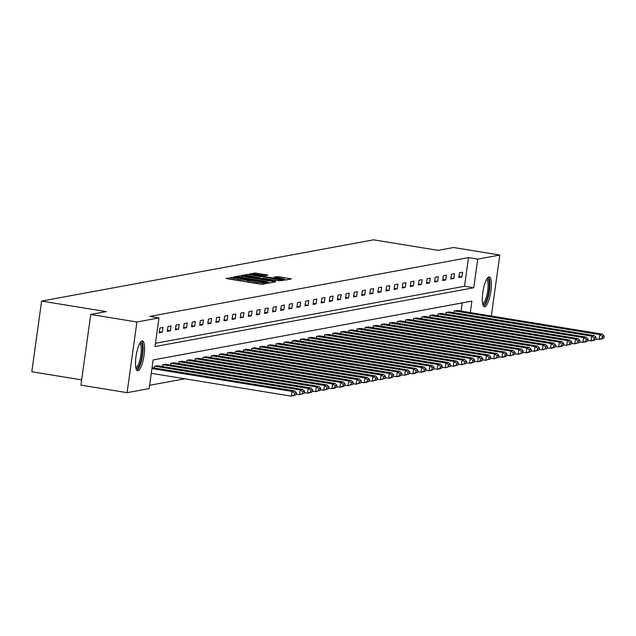<?xml version="1.0" encoding="UTF-8"?>
<svg xmlns="http://www.w3.org/2000/svg" width="636" height="636" viewBox="0 0 636 636"><rect width="100%" height="100%" fill="white"/><g stroke="black" fill="none" stroke-linecap="round" stroke-linejoin="round"><path stroke-width="0.95" d="M233.189 277.519L226.146 278.377L227.45 278.767L260.068 284.085L262.39 284.284L267.804 283.29L264.568 283.004A6.082 0.541 7.9 0 1 257.135 282.36L254.416 281.915A6.082 0.541 7.9 0 1 250.028 280.778A6.082 0.541 7.9 0 1 250.25 280.667L247.714 280.253A6.082 0.541 7.9 0 1 240.281 279.609L237.562 279.164A6.082 0.541 7.9 0 1 233.174 278.027A6.082 0.541 7.9 0 1 233.396 277.916L234.151 277.765L233.189 277.519M232.975 279.435L230.995 279.339M249.829 282.185L247.841 282.09M484.767 306.759A15.097 3.896 -80.7 0 1 484.401 306.767A15.097 3.896 -80.7 0 1 482.883 291.924A15.097 3.896 -80.7 0 1 488.901 276.962A15.097 3.896 -80.7 0 1 489.267 276.962A15.097 3.896 -80.7 0 1 490.785 291.805A15.097 3.896 -80.7 0 1 484.767 306.759M137.98 370.74A15.097 3.896 -80.7 0 1 137.614 370.748A15.097 3.896 -80.7 0 1 136.096 355.906A15.097 3.896 -80.7 0 1 142.114 340.952A15.097 3.896 -80.7 0 1 142.472 340.944A15.097 3.896 -80.7 0 1 143.998 355.786A15.097 3.896 -80.7 0 1 137.98 370.74M267.891 275.11L255.115 273.027L249.105 274.14L250.409 274.529L285.341 280.047L291.431 278.91L279.005 276.747L274.036 277.058L280.889 278.306A5.08 0.453 7.9 0 1 284.562 279.252A5.08 0.453 7.9 0 1 278.163 278.807L256.69 275.309A5.08 0.453 7.9 0 1 253.017 274.355A5.08 0.453 7.9 0 1 259.416 274.8L265.315 275.587L267.891 275.11M470.298 312.586L471.888 301.13L153.133 359.944L149.158 388.596L127.097 392.666L80.939 385.138L90.749 314.47L106.22 311.616L41.602 301.074L373.547 239.828L438.164 250.369L453.635 247.515L499.785 255.044L491.326 316.02M90.749 314.47L136.899 321.999L158.968 317.928L154.993 346.572L473.748 287.766L477.723 259.114L499.785 255.044M155.446 343.281L464.518 286.256L468.493 257.612L149.738 316.418L158.968 317.928M468.493 257.612L477.723 259.114M241.593 276.151L239.271 275.952L233.253 277.065L234.557 277.455L267.176 282.774L269.497 282.972L275.579 281.827L241.593 276.151L241.41 277.447M241.179 275.603L247.189 274.49L249.511 274.696L283.505 280.365L278.536 280.675L262.986 278.314L261.213 278.663L262.589 279.021L275.642 281.398L241.171 275.69M41.602 301.074L31.8 371.742L81.67 379.875M159.191 332.819L162.307 332.246L162.975 327.468L159.859 328.041L159.191 332.819M167.292 331.324L170.408 330.752L171.068 325.974L167.96 326.554L167.292 331.324M175.393 329.83L178.509 329.257L179.169 324.479L176.053 325.06L175.393 329.83M183.494 328.335L186.602 327.763L187.27 322.985L184.154 323.565L183.494 328.335M191.587 326.84L194.703 326.268L195.363 321.49L192.255 322.07L191.587 326.84M199.688 325.346L202.805 324.773L203.464 319.995L200.348 320.576L199.688 325.346M207.789 323.851L210.906 323.279L211.565 318.501L208.449 319.081L207.789 323.851M215.882 322.357L218.999 321.784L219.666 317.014L216.55 317.587L215.882 322.357M223.983 320.862L227.1 320.29L227.76 315.52L224.643 316.092L223.983 320.862M232.084 319.375L235.201 318.795L235.861 314.025L232.744 314.597L232.084 319.375M240.185 317.881L243.294 317.3L243.962 312.53L240.845 313.103L240.185 317.881M248.279 316.386L251.395 315.806L252.055 311.036L248.946 311.608L248.279 316.386M256.38 314.892L259.496 314.311L260.156 309.541L257.039 310.114L256.38 314.892M264.481 313.397L267.589 312.817L268.257 308.047L265.14 308.619L264.481 313.397M272.574 311.902L275.69 311.322L276.35 306.552L273.242 307.124L272.574 311.902M280.675 310.408L283.791 309.835L284.451 305.057L281.335 305.63L280.675 310.408M288.776 308.913L291.892 308.341L292.552 303.563L289.436 304.135L288.776 308.913M296.869 307.419L299.985 306.846L300.653 302.068L297.537 302.641L296.869 307.419M304.97 305.924L308.086 305.352L308.746 300.574L305.63 301.146L304.97 305.924M313.071 304.429L316.187 303.857L316.847 299.079L313.731 299.651L313.071 304.429M321.172 302.935L324.281 302.362L324.948 297.584L321.832 298.157L321.172 302.935M329.265 301.44L332.382 300.868L333.041 296.09L329.933 296.662L329.265 301.44M337.366 299.946L340.483 299.373L341.142 294.595L338.026 295.176L337.366 299.946M345.467 298.451L348.576 297.879L349.244 293.101L346.127 293.681L345.467 298.451M353.56 296.956L356.677 296.384L357.345 291.606L354.228 292.186L353.56 296.956M361.661 295.462L364.778 294.889L365.438 290.111L362.321 290.692L361.661 295.462M369.762 293.967L372.879 293.395L373.539 288.617L370.422 289.197L369.762 293.967M377.856 292.473L380.972 291.9L381.64 287.122L378.523 287.703L377.856 292.473M385.957 290.978L389.073 290.406L389.733 285.628L386.624 286.208L385.957 290.978M394.058 289.483L397.174 288.911L397.834 284.141L394.718 284.713L394.058 289.483M402.159 287.989L405.267 287.416L405.935 282.646L402.819 283.219L402.159 287.989M410.252 286.502L413.368 285.922L414.028 281.152L410.92 281.724L410.252 286.502M418.353 285.007L421.469 284.427L422.129 279.657L419.013 280.23L418.353 285.007M426.454 283.513L429.57 282.933L430.23 278.163L427.114 278.735L426.454 283.513M434.547 282.018L437.663 281.438L438.331 276.668L435.215 277.24L434.547 282.018M442.648 280.524L445.764 279.943L446.424 275.173L443.308 275.746L442.648 280.524M450.749 279.029L453.865 278.449L454.525 273.679L451.409 274.251L450.749 279.029M458.85 277.535L461.959 276.962L462.626 272.184L459.51 272.757L458.85 277.535M149.619 385.305L184.869 378.794M461.068 311.084L462.205 302.919M154.31 368.029L154.556 366.241L157.656 365.756M162.411 366.535L162.657 364.746L165.758 364.261M170.504 365.04L170.75 363.259L173.859 362.766M178.605 363.546L178.851 361.765L181.952 361.272M186.706 362.051L186.952 360.27L190.053 359.777M194.799 360.556L195.053 358.776L198.154 358.283M202.9 359.062L203.146 357.281L206.255 356.796M211.001 357.567L211.247 355.786L214.348 355.301M219.102 356.073L219.348 354.292L222.449 353.807M227.195 354.578L227.442 352.797L230.55 352.312M235.296 353.083L235.543 351.303L238.643 350.818M243.397 351.589L243.644 349.808L246.744 349.323M251.49 350.094L251.745 348.313L254.845 347.828M259.591 348.6L259.838 346.819L262.946 346.334M267.692 347.105L267.939 345.324L271.039 344.839M275.793 345.61L276.04 343.83L279.14 343.345M283.887 344.116L284.133 342.335L287.241 341.85M291.988 342.621L292.234 340.84L295.335 340.355M300.089 341.127L300.335 339.346L303.436 338.861M308.182 339.64L308.428 337.851L311.537 337.366M316.283 338.145L316.529 336.357L319.63 335.872M324.384 336.651L324.63 334.862L327.731 334.377M332.477 335.156L332.731 333.367L335.832 332.882M340.578 333.661L340.824 331.873L343.933 331.388M348.679 332.167L348.925 330.386L352.026 329.893M356.78 330.672L357.027 328.892L360.127 328.399M364.873 329.178L365.12 327.397L368.228 326.904M372.974 327.683L373.221 325.902L376.321 325.409M381.075 326.189L381.322 324.408L384.422 323.923M389.168 324.694L389.415 322.913L392.523 322.428M397.269 323.199L397.516 321.419L400.616 320.934M405.37 321.705L405.617 319.924L408.717 319.439M413.464 320.21L413.718 318.429L416.818 317.944M421.565 318.716L421.811 316.935L424.92 316.45M429.666 317.221L429.912 315.44L433.013 314.955M437.767 315.726L438.013 313.945L441.114 313.461M445.86 314.232L446.106 312.451L449.215 311.966M453.961 312.737L454.207 310.956L457.308 310.471M127.097 392.666L136.899 321.999M464.518 286.256L473.748 287.766M162.307 332.246L159.342 331.761M170.408 330.752L167.443 330.267M178.509 329.257L175.536 328.772M186.602 327.763L183.637 327.278M194.703 326.268L191.738 325.783M202.805 324.773L199.831 324.288M210.906 323.279L207.932 322.794M218.999 321.784L216.033 321.299M227.1 320.29L224.134 319.805M235.201 318.795L232.227 318.31M243.294 317.3L240.329 316.815M251.395 315.806L248.43 315.321M259.496 314.311L256.523 313.826M267.589 312.817L264.624 312.34M275.69 311.322L272.725 310.845M283.791 309.835L280.826 309.35M291.892 308.341L288.919 307.856M299.985 306.846L297.02 306.361M308.086 305.352L305.121 304.867M316.187 303.857L313.214 303.372M324.281 302.362L321.315 301.877M332.382 300.868L329.416 300.383M340.483 299.373L337.509 298.888M348.576 297.879L345.61 297.394M356.677 296.384L353.711 295.899M364.778 294.889L361.812 294.404M372.879 293.395L369.906 292.91M380.972 291.9L378.007 291.415M389.073 290.406L386.108 289.921M397.174 288.911L394.201 288.426M405.267 287.416L402.302 286.931M413.368 285.922L410.403 285.437M421.469 284.427L418.496 283.942M429.57 282.933L426.597 282.448M437.663 281.438L434.698 280.953M445.764 279.943L442.799 279.466M453.865 278.449L450.892 277.972M461.959 276.962L458.993 276.477M270.403 282.805L268.448 282.487M236.354 277.375L268.257 282.32A6.082 0.541 7.9 0 0 268.487 282.209A6.082 0.541 7.9 0 0 264.091 281.072L244.518 277.884A6.082 0.541 7.9 0 0 237.093 277.24L236.354 277.375M260.442 278.433L261.476 278.6M251.586 276.278A5.08 0.453 7.9 0 0 245.186 275.833A5.08 0.453 7.9 0 0 248.859 276.779L258.749 278.218L260.522 277.868L251.586 276.278M286.248 279.88L284.515 279.601M151.281 373.316L291.383 396.172L292.043 391.394L151.94 368.546M152.068 367.664L294.635 390.917L296.448 392.81L294.635 393.151L294.365 395.059L296.185 394.725L296.448 392.81M296.185 394.725L291.383 396.172L294.365 395.059M294.635 393.151L292.043 391.394L294.635 390.917M140.127 342.78A13.07 3.371 -80.7 0 1 142.496 348.6A13.07 3.371 -80.7 0 1 140.286 362.87A13.07 3.371 -80.7 0 1 135.977 368.26M135.794 367.409A12.1 3.116 99.3 0 0 139.53 361.224A12.1 3.116 99.3 0 0 141.279 348.965A12.1 3.116 99.3 0 0 139.689 343.535M136.867 370.287A15.002 3.872 99.3 0 0 143.076 347.558A15.002 3.872 99.3 0 0 141.621 341.142M486.922 278.799A13.07 3.371 -80.7 0 1 487.144 278.727A13.07 3.371 -80.7 0 1 488.861 290.978A13.07 3.371 -80.7 0 1 483.567 304.517A13.07 3.371 -80.7 0 1 482.764 304.278M482.589 303.42A12.1 3.116 99.3 0 0 482.78 303.412A12.1 3.116 99.3 0 0 487.573 291.614A12.1 3.116 99.3 0 0 486.484 279.554M483.654 306.306A15.002 3.872 99.3 0 0 489.179 292.242A15.002 3.872 99.3 0 0 488.408 277.153M296.265 394.153L299.476 394.678L300.144 389.9L154.818 366.193M157.41 365.716L302.736 389.423L304.549 391.315L302.728 391.657L302.466 393.565L304.286 393.231L304.549 391.315M304.286 393.231L299.476 394.678L302.466 393.565M302.728 391.657L300.144 389.9L302.736 389.423M304.366 392.658L307.578 393.183L308.237 388.405L162.911 364.698M165.511 364.221L310.837 387.928L312.65 389.82L310.829 390.162L310.567 392.07L312.379 391.736L312.65 389.82M312.379 391.736L310.169 392.706L307.578 393.183L310.567 392.07M310.829 390.162L308.237 388.405L310.837 387.928M312.459 391.164L315.679 391.689L316.338 386.911L171.012 363.212M173.612 362.727L318.93 386.434L320.743 388.334L318.93 388.668L318.66 390.576L320.48 390.242L320.743 388.334M320.48 390.242L315.679 391.689L318.66 390.576M318.93 388.668L316.338 386.911L318.93 386.434M320.56 389.669L323.772 390.194L324.44 385.416L179.114 361.717M181.705 361.232L327.031 384.939L328.844 386.839L327.031 387.173L326.761 389.081L328.581 388.747L328.844 386.839M328.581 388.747L323.772 390.194L326.761 389.081M327.031 387.173L324.44 385.416L327.031 384.939M328.661 388.175L331.873 388.699L332.533 383.921L187.215 360.222M189.806 359.738L335.132 383.444L336.945 385.344L335.124 385.678L334.862 387.586L336.675 387.252L336.945 385.344M336.675 387.252L334.472 388.222L331.873 388.699L334.862 387.586M335.124 385.678L332.533 383.921L335.132 383.444M336.754 386.68L339.974 387.205L340.634 382.427L195.308 358.728M197.907 358.243L343.233 381.95L345.038 383.85L343.225 384.184L342.963 386.092L344.776 385.758L345.038 383.85M344.776 385.758L342.565 386.728L339.974 387.205L342.963 386.092M343.225 384.184L340.634 382.427L343.233 381.95M344.855 385.185L348.067 385.71L348.735 380.932L203.409 357.233M206 356.748L351.326 380.455L353.139 382.355L351.326 382.689L351.056 384.597L352.877 384.263L353.139 382.355M352.877 384.263L348.067 385.71L351.056 384.597M351.326 382.689L348.735 380.932L351.326 380.455M352.956 383.691L356.168 384.216L356.828 379.446L211.51 355.739M214.101 355.254L359.427 378.961L361.24 380.861L359.42 381.195L359.157 383.103L360.978 382.769L361.24 380.861M360.978 382.769L356.168 384.216L359.157 383.103M359.42 381.195L356.828 379.446L359.427 378.961M361.057 382.196L364.269 382.721L364.929 377.951L219.603 354.244M222.203 353.767L367.529 377.466L369.341 379.366L367.521 379.7L367.258 381.608L369.071 381.274L369.341 379.366M369.071 381.274L366.861 382.244L364.269 382.721L367.258 381.608M367.521 379.7L364.929 377.951L367.529 377.466M369.15 380.702L372.37 381.226L373.03 376.456L227.704 352.749M230.304 352.272L375.622 375.971L377.434 377.871L375.622 378.205L375.351 380.113L377.172 379.779L377.434 377.871M377.172 379.779L372.37 381.226L375.351 380.113M375.622 378.205L373.03 376.456L375.622 375.971M377.251 379.207L380.463 379.732L381.131 374.962L235.805 351.255M238.397 350.778L383.723 374.477L385.535 376.377L383.715 376.711L383.452 378.619L385.273 378.285L385.535 376.377M385.273 378.285L380.463 379.732L383.452 378.619M383.715 376.711L381.131 374.962L383.723 374.477M385.352 377.712L388.564 378.237L389.224 373.467L243.898 349.76M246.498 349.283L391.824 372.982L393.636 374.882L391.816 375.216L391.553 377.124L393.366 376.79L393.636 374.882M393.366 376.79L391.156 377.76L388.564 378.237L391.553 377.124M391.816 375.216L389.224 373.467L391.824 372.982M393.445 376.218L396.665 376.743L397.325 371.973L251.999 348.266M254.599 347.789L399.925 371.496L401.729 373.388L399.917 373.722L399.654 375.63L401.467 375.296L401.729 373.388M401.467 375.296L399.257 376.266L396.665 376.743L399.654 375.63M399.917 373.722L397.325 371.973L399.925 371.496M401.547 374.723L404.758 375.248L405.426 370.478L260.1 346.771M262.692 346.294L408.018 370.001L409.83 371.893L408.018 372.227L407.748 374.135L409.568 373.801L409.83 371.893M409.568 373.801L404.758 375.248L407.748 374.135M408.018 372.227L405.426 370.478L408.018 370.001M409.648 373.237L412.859 373.753L413.519 368.983L268.201 345.276M270.793 344.799L416.119 368.506L417.932 370.398L416.111 370.732L415.849 372.64L417.661 372.306L417.932 370.398M417.661 372.306L415.459 373.276L412.859 373.753L415.849 372.64M416.111 370.732L413.519 368.983L416.119 368.506M417.741 371.742L420.96 372.267L421.62 367.489L276.294 343.782M278.894 343.305L424.22 367.012L426.033 368.904L424.212 369.238L423.95 371.154L425.762 370.812L426.033 368.904M425.762 370.812L423.552 371.782L420.96 372.267L423.95 371.154M424.212 369.238L421.62 367.489L424.22 367.012M425.842 370.247L429.054 370.772L429.721 365.994L284.395 342.287M286.995 341.81L432.313 365.517L434.126 367.409L432.313 367.743L432.043 369.659L433.863 369.317L434.126 367.409M433.863 369.317L431.653 370.287L429.054 370.772L432.043 369.659M432.313 367.743L429.721 365.994L432.313 365.517M433.943 368.753L437.155 369.278L437.822 364.5L292.496 340.793M295.088 340.316L440.414 364.023L442.227 365.915L440.406 366.249L440.144 368.165L441.964 367.823L442.227 365.915M441.964 367.823L439.754 368.793L437.155 369.278L440.144 368.165M440.406 366.249L437.822 364.5L440.414 364.023M442.044 367.258L445.256 367.783L445.916 363.005L300.59 339.298M303.189 338.821L448.515 362.528L450.328 364.42L448.507 364.754L448.245 366.67L450.057 366.336L450.328 364.42M450.057 366.336L445.256 367.783L448.245 366.67M448.507 364.754L445.916 363.005L448.515 362.528M450.137 365.764L453.357 366.288L454.017 361.51L308.691 337.803M311.29 337.326L456.608 361.033L458.421 362.925L456.608 363.259L456.338 365.175L458.159 364.841L458.421 362.925M458.159 364.841L453.357 366.288L456.338 365.175M456.608 363.259L454.017 361.51L456.608 361.033M458.238 364.269L461.45 364.794L462.118 360.016L316.792 336.309M319.383 335.832L464.709 359.539L466.522 361.431L464.701 361.773L464.439 363.681L466.26 363.347L466.522 361.431M466.26 363.347L461.45 364.794L464.439 363.681M464.701 361.773L462.118 360.016L464.709 359.539M466.339 362.774L469.551 363.299L470.211 358.521L324.893 334.814M327.484 334.337L472.81 358.044L474.623 359.936L472.802 360.278L472.54 362.186L474.353 361.852L474.623 359.936M474.353 361.852L472.143 362.822L469.551 363.299L472.54 362.186M472.802 360.278L470.211 358.521L472.81 358.044M474.432 361.28L477.652 361.805L478.312 357.027L332.986 333.32M335.585 332.843L480.911 356.55L482.716 358.442L480.903 358.784L480.641 360.692L482.454 360.358L482.716 358.442M482.454 360.358L480.244 361.328L477.652 361.805L480.641 360.692M480.903 358.784L478.312 357.027L480.911 356.55M482.533 359.785L485.745 360.31L486.413 355.532L341.087 331.825M343.679 331.348L489.005 355.055L490.817 356.947L489.005 357.289L488.734 359.197L490.555 358.863L490.817 356.947M490.555 358.863L485.745 360.31L488.734 359.197M489.005 357.289L486.413 355.532L489.005 355.055M490.634 358.291L493.846 358.815L494.506 354.037L349.188 330.338M351.78 329.853L497.106 353.56L498.918 355.46L497.098 355.794L496.835 357.702L498.656 357.368L498.918 355.46M498.656 357.368L493.846 358.815L496.835 357.702M497.098 355.794L494.506 354.037L497.106 353.56M498.727 356.796L501.947 357.321L502.607 352.543L357.281 328.844M359.881 328.359L505.207 352.066L507.019 353.966L505.199 354.3L504.936 356.208L506.749 355.874L507.019 353.966M506.749 355.874L504.539 356.844L501.947 357.321L504.936 356.208M505.199 354.3L502.607 352.543L505.207 352.066M506.828 355.301L510.048 355.826L510.708 351.048L365.382 327.349M367.982 326.864L513.3 350.571L515.112 352.471L513.3 352.805L513.029 354.713L514.85 354.379L515.112 352.471M514.85 354.379L510.048 355.826L513.029 354.713M513.3 352.805L510.708 351.048L513.3 350.571M514.929 353.807L518.141 354.332L518.809 349.554L373.483 325.855M376.075 325.37L521.401 349.077L523.213 350.977L521.393 351.31L521.13 353.219L522.951 352.885L523.213 350.977M522.951 352.885L518.141 354.332L521.13 353.219M521.393 351.31L518.809 349.554L521.401 349.077M523.03 352.312L526.242 352.837L526.902 348.067L381.576 324.36M384.176 323.875L529.502 347.582L531.314 349.482L529.494 349.816L529.232 351.724L531.044 351.39L531.314 349.482M531.044 351.39L528.834 352.36L526.242 352.837L529.232 351.724M529.494 349.816L526.902 348.067L529.502 347.582M531.124 350.818L534.343 351.342L535.003 346.572L389.677 322.865M392.277 322.388L537.595 346.087L539.408 347.987L537.595 348.321L537.325 350.229L539.145 349.895L539.408 347.987M539.145 349.895L534.343 351.342L537.325 350.229M537.595 348.321L535.003 346.572L537.595 346.087M539.225 349.323L542.436 349.848L543.104 345.078L397.778 321.371M400.37 320.894L545.696 344.593L547.509 346.493L545.696 346.827L545.426 348.735L547.246 348.401L547.509 346.493M547.246 348.401L542.436 349.848L545.426 348.735M545.696 346.827L543.104 345.078L545.696 344.593M547.326 347.828L550.538 348.353L551.197 343.583L405.879 319.876M408.471 319.399L553.797 343.098L555.61 344.998L553.789 345.332L553.527 347.24L555.339 346.906L555.61 344.998M555.339 346.906L553.137 347.876L550.538 348.353L553.527 347.24M553.789 345.332L551.197 343.583L553.797 343.098M555.419 346.334L558.639 346.859L559.298 342.089L413.972 318.382M416.572 317.905L561.898 341.604L563.703 343.504L561.89 343.838L561.628 345.745L563.44 345.412L563.703 343.504M563.44 345.412L561.23 346.382L558.639 346.859L561.628 345.745M561.89 343.838L559.298 342.089L561.898 341.604M563.52 344.839L566.732 345.364L567.399 340.594L422.073 316.887M424.665 316.41L569.991 340.109L571.804 342.009L569.991 342.343L569.721 344.251L571.541 343.917L571.804 342.009M571.541 343.917L566.732 345.364L569.721 344.251M569.991 342.343L567.399 340.594L569.991 340.109M571.621 343.345L574.833 343.869L575.493 339.099L430.175 315.392M432.766 314.915L578.092 338.622L579.905 340.514L578.084 340.848L577.822 342.756L579.642 342.422L579.905 340.514M579.642 342.422L574.833 343.869L577.822 342.756M578.084 340.848L575.493 339.099L578.092 338.622M579.722 341.85L582.934 342.375L583.594 337.605L438.268 313.898M440.867 313.421L586.193 337.128L588.006 339.02L586.185 339.354L585.923 341.262L587.736 340.928L588.006 339.02M587.736 340.928L585.525 341.898L582.934 342.375L585.923 341.262M586.185 339.354L583.594 337.605L586.193 337.128M587.815 340.363L591.035 340.88L591.695 336.11L446.369 312.403M448.968 311.926L594.286 335.633L596.099 337.525L594.286 337.859L594.016 339.775L595.837 339.433L596.099 337.525M595.837 339.433L593.627 340.403L591.035 340.88L594.016 339.775M594.286 337.859L591.695 336.11L594.286 335.633M595.916 338.869L599.128 339.393L599.796 334.615L454.47 310.909M457.061 310.432L602.387 334.139L604.2 336.031L602.379 336.365L602.117 338.28L603.938 337.939L604.2 336.031M603.938 337.939L601.728 338.909L599.128 339.393L602.117 338.28M602.379 336.365L599.796 334.615L602.387 334.139M231.297 279.284L231.56 277.375M265.14 283.775L265.268 282.877M248.151 282.034L248.414 280.126M237.395 280.389L237.562 279.164M240.114 280.826L240.281 279.609M247.468 282.026L247.714 280.253M254.249 283.131L254.416 281.915M256.968 283.577L257.135 282.36M264.441 283.91L264.568 283.004M274.116 282.122L274.211 281.478M239.088 277.232L239.271 275.952M268.177 282.909L268.257 282.32M247.022 275.738L247.189 274.49M249.336 275.96L249.511 274.696M282.042 280.659L282.13 280.015M258.685 278.632L258.749 278.218M260.315 278.902L260.45 277.9M276.533 277.598L276.684 276.549M278.83 277.972L279.005 276.747M289.968 279.196L290.056 278.552M254.949 274.267L255.115 273.027M257.262 274.498L257.437 273.234M266.5 275.372L266.587 274.72M232.943 279.657L233.174 278.027M249.797 282.408L250.028 280.778M268.384 282.933L268.487 282.209M245.106 276.421L245.186 275.833M260.378 278.91L260.522 277.868M252.937 274.943L253.017 274.355M284.459 280.031L284.562 279.252"/></g></svg>
